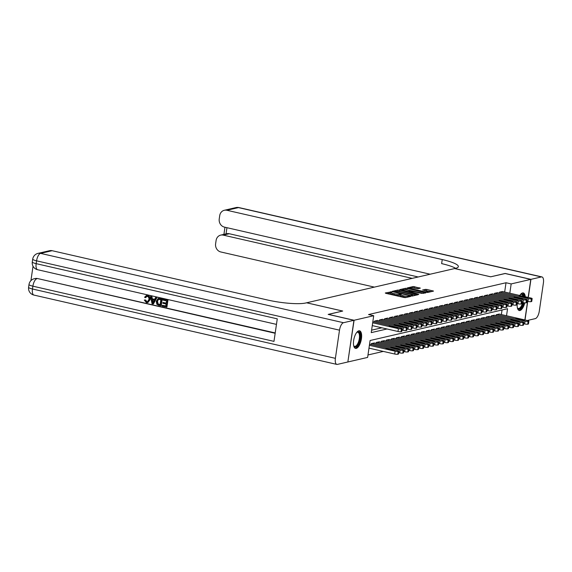<?xml version="1.0" encoding="UTF-8"?>
<svg xmlns="http://www.w3.org/2000/svg" width="572" height="572" viewBox="0 0 572 572"><rect width="100%" height="100%" fill="white"/><g stroke="black" fill="none" stroke-linecap="round" stroke-linejoin="round"><path stroke-width="0.86" d="M391.548 291.856L385.285 292.978L385.807 293.322L404.011 297.49L405.512 297.612L410.725 296.403L408.637 296.239A3.632 0.643 8.3 0 1 403.825 295.86L402.309 295.51A3.632 0.643 8.3 0 1 400.286 294.623A3.632 0.643 8.3 0 1 400.643 294.408L401.394 294.201L400.951 294.008L399.227 294.087A3.632 0.643 8.3 0 1 394.423 293.708L392.907 293.357A3.632 0.643 8.3 0 1 390.876 292.471A3.632 0.643 8.3 0 1 391.241 292.256L391.992 292.049L391.548 291.856M390.819 292.893L387.158 293.636M400.221 295.045L399.063 295.209L399.227 294.087M524.76 302.845A9.023 3.668 -77.1 0 1 519.969 310.524A9.023 3.668 -77.1 0 1 519.24 310.532A9.023 3.668 -77.1 0 1 517.238 303.568M519.784 295.488A9.023 3.668 -77.1 0 1 522.536 292.943A9.023 3.668 -77.1 0 1 523.266 292.935A9.023 3.668 -77.1 0 1 525.289 296.746M356.263 348.391A9.023 3.668 -77.1 0 1 355.534 348.398A9.023 3.668 -77.1 0 1 353.789 339.646A9.023 3.668 -77.1 0 1 358.83 330.816A9.023 3.668 -77.1 0 1 359.559 330.809A9.023 3.668 -77.1 0 1 361.297 339.561A9.023 3.668 -77.1 0 1 356.263 348.391M420.306 288.159L413.177 286.529L407.278 287.938L427.613 292.499L433.519 291.091L426.712 289.403L422.622 289.925L426.312 290.898A3.039 0.536 8.3 0 1 428.006 291.641A3.039 0.536 8.3 0 1 423.688 291.505L411.704 288.767A3.039 0.536 8.3 0 1 410.01 288.023A3.039 0.536 8.3 0 1 414.328 288.159L417.832 288.731L420.306 288.159M328.321 314.436L342.7 311.039L306.635 302.788L454.597 268.561L490.662 276.812L505.033 273.488L530.787 279.386L528.163 297.404M328.328 314.364L354.089 320.263L373.709 315.723L371.242 332.625L387.022 328.971M504.661 292.027L506.02 282.747L368.554 314.543L373.709 315.723M506.02 282.747L511.168 283.926L530.787 279.386M399.42 290.176L397.919 290.054L392.127 291.398L392.649 291.741L410.853 295.91L412.355 296.024L418.146 294.687L399.42 290.176L399.256 291.305L396.854 291.391M399.757 289.632L405.548 288.295L407.049 288.41L425.89 292.857L421.793 293.379L412.912 291.57L411.154 292.02L418.79 294.215L399.735 289.797M377.591 320.456L374.61 321.035L374.467 322.036M382.589 319.298L379.608 319.884L379.465 320.885M387.594 318.139L384.606 318.726L384.463 319.727M392.592 316.988L389.611 317.567L389.461 318.568M397.59 315.83L394.608 316.409L394.458 317.41M402.588 314.671L399.606 315.258L399.456 316.259M407.586 313.513L404.604 314.099L404.454 315.1M412.584 312.362L409.602 312.941L409.459 313.942M417.581 311.204L414.6 311.783L414.457 312.791M422.579 310.045L419.598 310.632L419.455 311.633M427.584 308.894L424.596 309.473L424.453 310.474M432.582 307.736L429.593 308.315L429.45 309.316M437.58 306.578L434.598 307.164L434.448 308.165M442.578 305.419L439.596 306.006L439.446 307.007M447.576 304.268L444.594 304.847L444.444 305.848M452.574 303.11L449.592 303.689L449.442 304.697M457.571 301.952L454.59 302.538L454.447 303.539M462.569 300.8L459.588 301.38L459.445 302.381M467.567 299.642L464.586 300.221L464.443 301.222M472.572 298.484L469.583 299.07L469.44 300.071M477.57 297.326L474.581 297.912L474.438 298.913M482.568 296.174L479.586 296.754L479.436 297.755M487.566 295.016L484.584 295.595L484.434 296.596M492.563 293.858L489.582 294.444L489.432 295.445M497.561 292.7L494.58 293.286L494.43 294.287M371.6 330.173L381.874 327.792M499.435 293.129L499.578 292.128L502.559 291.548M367.982 354.962L383.312 351.415M501.379 314.564L502.044 309.988M371.178 344.573L371.321 343.572L374.31 342.986M376.176 343.414L376.326 342.413L379.308 341.834M381.174 342.263L381.324 341.262L384.305 340.676M386.171 341.105L386.322 340.104L389.303 339.518M391.169 339.947L391.319 338.946L394.301 338.367M396.174 338.788L396.317 337.787L399.299 337.208M401.172 337.637L401.315 336.636L404.297 336.05M406.17 336.479L406.313 335.478L409.295 334.892M411.168 335.321L411.311 334.32L414.3 333.741M416.166 334.17L416.309 333.161L419.297 332.582M421.164 333.011L421.314 332.01L424.295 331.424M426.161 331.853L426.312 330.852L429.293 330.273M431.159 330.695L431.309 329.694L434.291 329.115M436.157 329.543L436.307 328.542L439.289 327.956M441.162 328.385L441.305 327.384L444.287 326.798M446.16 327.227L446.303 326.226L449.285 325.647M451.158 326.076L451.301 325.068L454.282 324.488M456.156 324.917L456.299 323.916L459.287 323.33M461.154 323.759L461.297 322.758L464.285 322.172M466.151 322.601L466.302 321.6L469.283 321.021M471.149 321.45L471.299 320.449L474.281 319.862M476.147 320.291L476.297 319.29L479.279 318.704M481.145 319.133L481.295 318.132L484.277 317.553M486.15 317.975L486.293 316.974L489.274 316.395M491.148 316.824L491.291 315.823L494.272 315.236M496.146 315.665L496.289 314.664L499.27 314.078M347.862 361.919L354.089 320.263M527.591 301.337L524.874 319.941M506.527 315.744L507.557 308.716L370.091 340.512L367.624 357.414L348.005 361.954M509.816 293.207L511.168 283.926M390.876 292.471L390.712 293.6A3.632 0.643 8.3 0 0 392.742 294.487L392.907 293.357M399.063 295.209A3.632 0.643 8.3 0 1 394.258 294.83L392.742 294.487M400.286 294.623L400.121 295.753A3.632 0.643 8.3 0 0 402.145 296.639L402.309 295.51M406.406 297.404A3.632 0.643 8.3 0 1 403.66 296.982L402.145 296.639M416.109 295.159L399.256 291.305M394.087 291.598L410.431 295.495L412.19 295.417A3.632 0.643 8.3 0 0 412.548 295.195A3.632 0.643 8.3 0 0 410.524 294.308L399.599 291.806A3.632 0.643 8.3 0 0 394.794 291.434L394.087 291.598M401.63 290.29L402.388 290.111M404.611 289.596L405.384 289.418L405.548 288.295M423.738 293.393L405.384 289.418M406.749 289.933A3.039 0.536 8.3 0 0 402.431 289.797A3.039 0.536 8.3 0 0 404.125 290.54L408.351 291.505L411.497 291.248L406.749 289.933M411.154 292.02L411.039 292.442M431.367 291.627L424.61 290.512M418.268 288.631L412.262 287.83M409.96 288.359L409.266 288.524M368.976 348.133L394.709 354.018A2.317 0.408 -171.7 0 0 397.769 354.261L398.262 354.147A2.317 0.408 -171.7 0 0 398.491 354.004L398.906 351.187A2.317 0.408 8.3 0 0 397.619 350.622L369.555 344.201M398.906 351.187A2.317 0.408 8.3 0 1 398.677 351.33L398.176 351.444A2.317 0.408 8.3 0 1 395.116 351.201L369.39 345.316M393.457 349.878L385.878 348.663L391.856 350.25L394.487 350.329L393.457 349.878L393.372 350.472M372.837 321.664L400.901 328.092A2.317 0.408 8.3 0 1 402.195 328.657A2.317 0.408 8.3 0 1 401.966 328.793L401.465 328.907A2.317 0.408 8.3 0 1 398.405 328.671L372.679 322.78M372.265 325.597L397.99 331.488L398.405 328.671M396.746 327.348L397.776 327.799L395.145 327.713L389.167 326.133L396.746 327.348L396.661 327.935M402.195 328.657L401.78 331.474A2.317 0.408 -171.7 0 1 401.551 331.61L401.051 331.724A2.317 0.408 -171.7 0 1 397.99 331.488M356.699 332.454A7.808 3.175 -77.1 0 1 356.907 332.282A7.808 3.175 -77.1 0 1 360.26 335.771A7.808 3.175 -77.1 0 1 357.443 345.61A7.808 3.175 -77.1 0 1 353.782 345.917A7.808 3.175 -77.1 0 1 353.668 345.674M353.66 345.631A7.229 2.939 102.9 0 0 354.59 346.346A7.229 2.939 102.9 0 0 356.878 345.038A7.229 2.939 102.9 0 0 359.452 337.43A7.229 2.939 102.9 0 0 357.822 332.246A7.229 2.939 102.9 0 0 356.671 332.489M355.04 348.191A8.966 3.646 102.9 0 0 357.557 346.532A8.966 3.646 102.9 0 0 360.717 337.48A8.966 3.646 102.9 0 0 359.023 330.78M523.423 302.674A7.808 3.175 -77.1 0 1 521.149 307.743A7.808 3.175 -77.1 0 1 517.488 308.051A7.808 3.175 -77.1 0 1 517.374 307.8M517.367 307.757A7.229 2.939 102.9 0 0 518.296 308.48A7.229 2.939 102.9 0 0 520.584 307.164A7.229 2.939 102.9 0 0 522.672 302.509M518.747 310.324A8.966 3.646 102.9 0 0 521.264 308.658A8.966 3.646 102.9 0 0 523.888 302.752M524.438 296.553A8.966 3.646 102.9 0 0 522.729 292.914M520.406 294.587A7.808 3.175 -77.1 0 1 520.613 294.416A7.808 3.175 -77.1 0 1 523.802 296.41M522.93 296.21A7.229 2.939 102.9 0 0 521.528 294.38A7.229 2.939 102.9 0 0 520.377 294.623M146.818 296.382L145.774 297.626L144.537 297.297L146.275 295.602L147.783 295.531C149.657 296.146 150.443 297.54 150.136 299.707L147.841 302.517M146.475 295.567L147.783 295.531M147.39 295.624C149.256 296.239 150.043 297.633 149.742 299.8L147.633 302.574L146.389 302.559L144.294 300.05L145.595 299.957L146.947 301.701L147.576 301.744M155.548 297.583L156.878 297.697L153.432 303.896L152.052 303.768L150.586 296.446L151.508 296.653L151.909 298.899L154.54 299.499L155.548 297.583L156.478 297.79L153.031 303.989M150.586 296.446L151.909 296.561L152.309 298.806L154.626 299.335M162.284 305.305L165.773 306.099L166.08 304.025L162.827 303.274L162.941 302.495L166.187 303.239L166.531 300.901L162.884 300.064L163.399 299.192L167.918 300.228L166.931 306.992L162.169 306.084L162.284 305.305L165.801 305.927M162.941 302.495L166.216 303.067M33.033 266.195L30.924 280.623M38.017 253.375A6.943 6.943 0 0 0 32.711 259.13A6.943 1.23 -171.7 0 0 36.579 260.832A6.943 2.824 -77.1 0 1 40.562 253.375A6.943 6.22 -103 0 0 38.017 253.375L49.585 250.693A6.943 6.22 77 0 1 52.138 250.7L40.562 253.375L343.493 322.715A6.943 2.824 102.9 0 0 339.503 330.166L36.579 260.832L36.165 263.649L277.27 318.833L273.981 341.37L32.883 286.179A6.943 2.824 -77.1 0 1 36.865 278.728A6.943 6.22 -103 0 0 34.313 278.721L35.064 278.55A6.943 6.22 77 0 1 37.616 278.557L275.168 333.276M275.211 332.94L37.616 278.557M158.358 298.42L162.212 298.92L161.225 305.684L158.709 305.291L156.807 304.254L156.242 301.272L158.158 298.455L161.812 299.013L160.825 305.777M343.493 322.715L353.939 320.299L328.178 314.4L342.649 311.054L306.585 302.795L305.734 302.996A28.922 5.119 -171.7 0 1 267.481 299.993L52.138 250.7M339.503 330.166L335.392 358.337A6.943 2.824 102.9 0 0 336.844 364.407A6.943 2.824 102.9 0 0 337.408 364.4L347.855 361.983L353.939 320.299M162.999 299.285L167.918 300.228M167.517 300.321L166.531 307.078M160.825 299.592L158.022 299.449L157.107 301.487L157.815 304.132L160.067 304.797L160.825 299.592M158.465 299.242L157.507 301.394L158.215 304.039L160.096 304.619M159.595 298.505L159.996 298.412M161.812 299.013L162.212 298.92M157.107 301.487L157.507 301.394M157.815 304.132L158.215 304.039M158.816 304.511L159.216 304.418M153.26 301.945L154.168 300.221L152.059 299.735L152.66 303.103L153.26 301.945M156.478 297.79L156.878 297.697M151.909 298.899L152.309 298.806M151.508 296.653L151.909 296.561M152.488 299.835L153.053 303.01M144.294 300.05L145.195 300.043L146.546 301.787L147.39 301.809L148.87 299.599C149.17 298.033 148.67 296.975 147.354 296.425L146.611 296.41L145.374 297.719M146.546 301.787L146.947 301.701M145.195 300.043L145.595 299.957M149.742 299.8L150.136 299.707M505.169 273.523L490.712 276.805L454.647 268.547L455.498 268.354A28.922 5.119 8.3 0 0 458.358 266.631A28.922 5.119 8.3 0 0 442.235 259.566L226.891 210.274A6.943 6.22 -103 0 0 224.338 210.274A6.943 6.22 -103 0 0 219.72 215.623L219.233 218.94A6.943 6.22 -103 0 0 224.431 227.12L430.173 274.21M527.255 320.484L535.306 318.625A6.943 2.824 102.9 0 0 539.289 311.168L543.4 283.004A6.943 2.824 102.9 0 0 541.949 276.927A6.943 2.824 102.9 0 0 541.384 276.934L530.938 279.35L505.183 273.459M525.017 319.97L527.727 301.365M528.299 297.44L530.938 279.35M412.205 278.364L223.266 235.121A6.943 6.22 -103 0 0 220.713 235.113A6.943 6.22 -103 0 0 216.094 240.462L215.615 243.786A6.943 6.22 -103 0 0 220.806 251.966L374.381 287.115M220.713 235.113L226.712 233.726A6.943 6.22 77 0 1 229.265 233.733L223.266 235.121M418.203 276.977L229.265 233.733M455.669 268.311A28.922 5.119 8.3 0 0 441.641 263.62L442.235 259.566M398.698 352.631L399.706 352.867A2.317 0.408 -171.7 0 0 402.767 353.103L403.267 352.988A2.317 0.408 -171.7 0 0 403.496 352.852L403.903 350.035A2.317 0.408 8.3 0 0 402.616 349.471L374.074 342.935M403.903 350.035A2.317 0.408 8.3 0 1 403.675 350.171L403.174 350.286A2.317 0.408 8.3 0 1 400.114 350.05L371.571 343.515M398.455 348.727L390.876 347.511L396.854 349.092L399.485 349.177L398.455 348.727L398.369 349.313M403.696 351.473L404.704 351.708A2.317 0.408 -171.7 0 0 407.764 351.944L408.265 351.83A2.317 0.408 -171.7 0 0 408.494 351.694L408.901 348.877A2.317 0.408 8.3 0 0 407.614 348.312L379.072 341.777M408.901 348.877A2.317 0.408 8.3 0 1 408.673 349.013L408.172 349.127A2.317 0.408 8.3 0 1 405.112 348.891L376.569 342.356M403.453 347.569L395.874 346.353L401.851 347.94L404.483 348.019L403.453 347.569L403.367 348.155M408.694 350.321L409.702 350.55A2.317 0.408 -171.7 0 0 412.762 350.793L413.263 350.679A2.317 0.408 -171.7 0 0 413.492 350.536L413.899 347.719A2.317 0.408 8.3 0 0 412.612 347.154L384.069 340.626M413.899 347.719A2.317 0.408 8.3 0 1 413.67 347.862L413.17 347.976A2.317 0.408 8.3 0 1 410.11 347.733L381.574 341.198M408.451 346.41L400.872 345.195L406.849 346.782L409.481 346.861L408.451 346.41L408.365 347.004M413.692 349.163L414.7 349.392A2.317 0.408 -171.7 0 0 417.76 349.635L418.261 349.521A2.317 0.408 -171.7 0 0 418.489 349.385L418.897 346.568A2.317 0.408 8.3 0 0 417.61 346.003L389.067 339.468M418.897 346.568A2.317 0.408 8.3 0 1 418.668 346.703L418.168 346.818A2.317 0.408 8.3 0 1 415.108 346.575L386.572 340.047M413.449 345.252L405.877 344.044L411.854 345.624L414.486 345.71L413.449 345.252L413.363 345.845M377.363 320.399L405.898 326.934A2.317 0.408 8.3 0 1 407.192 327.499A2.317 0.408 8.3 0 1 406.964 327.634L406.463 327.749A2.317 0.408 8.3 0 1 403.403 327.513L374.86 320.978M401.98 330.101L402.988 330.33L403.403 327.513M401.744 326.19L402.774 326.641L400.143 326.562L394.165 324.975L401.744 326.19L401.658 326.776M407.192 327.499L406.778 330.316A2.317 0.408 -171.7 0 1 406.549 330.452L406.048 330.566A2.317 0.408 -171.7 0 1 402.988 330.33M382.361 319.248L410.903 325.775A2.317 0.408 8.3 0 1 412.19 326.34A2.317 0.408 8.3 0 1 411.962 326.483L411.461 326.598A2.317 0.408 8.3 0 1 408.401 326.355L379.858 319.82M406.978 328.943L407.993 329.172L408.401 326.355M406.742 325.032L407.772 325.482L405.14 325.404L399.163 323.816L406.742 325.032L406.656 325.625M412.19 326.34L411.776 329.157A2.317 0.408 -171.7 0 1 411.547 329.3L411.053 329.415A2.317 0.408 -171.7 0 1 407.993 329.172M387.358 318.089L415.901 324.624A2.317 0.408 8.3 0 1 417.188 325.189A2.317 0.408 8.3 0 1 416.959 325.325L416.459 325.439A2.317 0.408 8.3 0 1 413.399 325.196L384.856 318.668M411.983 327.785L412.991 328.013L413.399 325.196M411.74 323.874L412.769 324.331L410.138 324.245L404.161 322.665L411.74 323.874L411.654 324.467M417.188 325.189L416.781 328.006A2.317 0.408 -171.7 0 1 416.552 328.142L416.051 328.257A2.317 0.408 -171.7 0 1 412.991 328.013M392.356 316.931L420.899 323.466A2.317 0.408 8.3 0 1 422.186 324.031A2.317 0.408 8.3 0 1 421.957 324.167L421.457 324.281A2.317 0.408 8.3 0 1 418.397 324.045L389.854 317.51M416.981 326.626L417.989 326.862L418.397 324.045M416.738 322.722L417.767 323.173L415.136 323.087L409.159 321.507L416.738 322.722L416.652 323.309M422.186 324.031L421.778 326.848A2.317 0.408 -171.7 0 1 421.55 326.984L421.049 327.098A2.317 0.408 -171.7 0 1 417.989 326.862M418.69 348.005L419.698 348.241A2.317 0.408 -171.7 0 0 422.758 348.477L423.259 348.362A2.317 0.408 -171.7 0 0 423.487 348.226L423.902 345.409A2.317 0.408 8.3 0 0 422.608 344.844L394.065 338.309M423.902 345.409A2.317 0.408 8.3 0 1 423.666 345.545L423.173 345.66A2.317 0.408 8.3 0 1 420.113 345.424L391.57 338.889M418.447 344.101L410.875 342.885L416.852 344.466L419.483 344.551L418.447 344.101L418.361 344.687M397.354 315.773L425.897 322.308A2.317 0.408 8.3 0 1 427.184 322.873A2.317 0.408 8.3 0 1 426.955 323.008L426.455 323.13A2.317 0.408 8.3 0 1 423.394 322.887L394.859 316.352M421.979 325.475L422.987 325.704L423.394 322.887M421.736 321.564L422.772 322.015L420.134 321.936L414.157 320.349L421.736 321.564L421.65 322.158M427.184 322.873L426.776 325.69A2.317 0.408 -171.7 0 1 426.548 325.825L426.047 325.947A2.317 0.408 -171.7 0 1 422.987 325.704M423.688 346.854L424.696 347.082A2.317 0.408 -171.7 0 0 427.756 347.326L428.256 347.204A2.317 0.408 -171.7 0 0 428.485 347.068L428.9 344.251A2.317 0.408 8.3 0 0 427.606 343.686L399.063 337.151M428.9 344.251A2.317 0.408 8.3 0 1 428.671 344.387L428.171 344.508A2.317 0.408 8.3 0 1 425.11 344.265L396.568 337.73M423.452 342.943L415.873 341.727L421.85 343.314L424.481 343.393L423.452 342.943L423.359 343.536M402.352 314.621L430.895 321.149A2.317 0.408 8.3 0 1 432.182 321.714A2.317 0.408 8.3 0 1 431.953 321.857L431.452 321.972A2.317 0.408 8.3 0 1 428.392 321.729L399.857 315.201M426.977 324.317L427.985 324.546L428.392 321.729M426.733 320.406L427.77 320.856L425.139 320.778L419.162 319.19L426.733 320.406L426.648 320.999M432.182 321.714L431.774 324.531A2.317 0.408 -171.7 0 1 431.545 324.674L431.045 324.789A2.317 0.408 -171.7 0 1 427.985 324.546M428.685 345.695L429.694 345.924A2.317 0.408 -171.7 0 0 432.754 346.167L433.254 346.053A2.317 0.408 -171.7 0 0 433.483 345.91L433.898 343.093A2.317 0.408 8.3 0 0 432.604 342.528L404.068 336M433.898 343.093A2.317 0.408 8.3 0 1 433.669 343.236L433.168 343.35A2.317 0.408 8.3 0 1 430.108 343.107L401.565 336.579M428.449 341.784L420.87 340.569L426.848 342.156L429.479 342.235L428.449 341.784L428.364 342.378M407.35 313.463L435.893 319.998A2.317 0.408 8.3 0 1 437.187 320.563A2.317 0.408 8.3 0 1 436.958 320.699L436.457 320.813A2.317 0.408 8.3 0 1 433.397 320.577L404.854 314.042M431.974 323.159L432.983 323.387L433.397 320.577M431.731 319.248L432.768 319.705L430.137 319.619L424.159 318.039L431.731 319.248L431.646 319.841M437.187 320.563L436.772 323.38A2.317 0.408 -171.7 0 1 436.543 323.516L436.043 323.63A2.317 0.408 -171.7 0 1 432.983 323.387M433.683 344.537L434.691 344.766A2.317 0.408 -171.7 0 0 437.752 345.009L438.252 344.895A2.317 0.408 -171.7 0 0 438.481 344.759L438.896 341.942A2.317 0.408 8.3 0 0 437.601 341.377L409.066 334.842M438.896 341.942A2.317 0.408 8.3 0 1 438.667 342.077L438.166 342.192A2.317 0.408 8.3 0 1 435.106 341.956L406.563 335.421M433.447 340.626L425.868 339.418L431.846 340.998L434.477 341.084L433.447 340.626L433.361 341.219M412.348 312.305L440.89 318.84A2.317 0.408 8.3 0 1 442.185 319.405A2.317 0.408 8.3 0 1 441.956 319.541L441.455 319.655A2.317 0.408 8.3 0 1 438.395 319.419L409.852 312.884M436.972 322L437.98 322.236L438.395 319.419M436.736 318.096L437.766 318.547L435.135 318.461L429.157 316.881L436.736 318.096L436.643 318.683M442.185 319.405L441.77 322.222A2.317 0.408 -171.7 0 1 441.541 322.358L441.041 322.472A2.317 0.408 -171.7 0 1 437.98 322.236M438.681 343.379L439.696 343.615A2.317 0.408 -171.7 0 0 442.757 343.851L443.25 343.736A2.317 0.408 -171.7 0 0 443.479 343.6L443.893 340.783A2.317 0.408 8.3 0 0 442.606 340.218L414.064 333.683M443.893 340.783A2.317 0.408 8.3 0 1 443.665 340.919L443.164 341.034A2.317 0.408 8.3 0 1 440.104 340.798L411.561 334.262M438.445 339.475L430.866 338.259L436.844 339.839L439.475 339.925L438.445 339.475L438.359 340.061M417.353 311.154L445.888 317.682A2.317 0.408 8.3 0 1 447.182 318.247A2.317 0.408 8.3 0 1 446.954 318.389L446.453 318.504A2.317 0.408 8.3 0 1 443.393 318.261L414.85 311.726M441.97 320.849L442.978 321.078L443.393 318.261M441.734 316.938L442.764 317.388L440.133 317.31L434.155 315.723L441.734 316.938L441.648 317.531M447.182 318.247L446.768 321.064A2.317 0.408 -171.7 0 1 446.539 321.199L446.038 321.321A2.317 0.408 -171.7 0 1 442.978 321.078M443.686 342.228L444.694 342.456A2.317 0.408 -171.7 0 0 447.754 342.7L448.255 342.578A2.317 0.408 -171.7 0 0 448.484 342.442L448.891 339.625A2.317 0.408 8.3 0 0 447.604 339.06L419.062 332.532M448.891 339.625A2.317 0.408 8.3 0 1 448.662 339.768L448.162 339.882A2.317 0.408 8.3 0 1 445.102 339.639L416.559 333.104M443.443 338.317L435.864 337.101L441.841 338.688L444.473 338.767L443.443 338.317L443.357 338.91M422.351 309.995L450.886 316.523A2.317 0.408 8.3 0 1 452.18 317.095A2.317 0.408 8.3 0 1 451.952 317.231L451.451 317.346A2.317 0.408 8.3 0 1 448.391 317.102L419.848 310.575M446.968 319.691L447.976 319.92L448.391 317.102M446.732 315.78L447.762 316.237L445.13 316.152L439.153 314.564L446.732 315.78L446.646 316.373M452.18 317.095L451.766 319.912A2.317 0.408 -171.7 0 1 451.537 320.048L451.036 320.163A2.317 0.408 -171.7 0 1 447.976 319.92M448.684 341.069L449.692 341.298A2.317 0.408 -171.7 0 0 452.752 341.541L453.253 341.427A2.317 0.408 -171.7 0 0 453.482 341.291L453.889 338.474A2.317 0.408 8.3 0 0 452.602 337.902L424.059 331.374M453.889 338.474A2.317 0.408 8.3 0 1 453.66 338.61L453.16 338.724A2.317 0.408 8.3 0 1 450.1 338.481L421.557 331.953M448.441 337.158L440.862 335.943L446.839 337.53L449.47 337.616L448.441 337.158L448.355 337.752M427.348 308.837L455.891 315.372A2.317 0.408 8.3 0 1 457.178 315.937A2.317 0.408 8.3 0 1 456.949 316.073L456.449 316.187A2.317 0.408 8.3 0 1 453.389 315.951L424.846 309.416M451.966 318.532L452.981 318.768L453.389 315.951M451.73 314.629L452.759 315.079L450.128 314.993L444.151 313.413L451.73 314.629L451.644 315.215M457.178 315.937L456.771 318.754A2.317 0.408 -171.7 0 1 456.535 318.89L456.041 319.004A2.317 0.408 -171.7 0 1 452.981 318.768M453.682 339.911L454.69 340.147A2.317 0.408 -171.7 0 0 457.75 340.383L458.251 340.268A2.317 0.408 -171.7 0 0 458.479 340.133L458.887 337.316A2.317 0.408 8.3 0 0 457.6 336.751L429.057 330.216M458.887 337.316A2.317 0.408 8.3 0 1 458.658 337.451L458.158 337.566A2.317 0.408 8.3 0 1 455.097 337.33L426.562 330.795M453.439 336.007L445.86 334.792L451.837 336.372L454.475 336.458L453.439 336.007L453.353 336.593M432.346 307.679L460.889 314.214A2.317 0.408 8.3 0 1 462.176 314.779A2.317 0.408 8.3 0 1 461.947 314.915L461.447 315.036A2.317 0.408 8.3 0 1 458.387 314.793L429.844 308.258M456.971 317.381L457.979 317.61L458.387 314.793M456.728 313.47L457.757 313.921L455.126 313.842L449.149 312.255L456.728 313.47L456.642 314.057M462.176 314.779L461.768 317.596A2.317 0.408 -171.7 0 1 461.54 317.732L461.039 317.853A2.317 0.408 -171.7 0 1 457.979 317.61M458.68 338.76L459.688 338.989A2.317 0.408 -171.7 0 0 462.748 339.225L463.248 339.11A2.317 0.408 -171.7 0 0 463.477 338.974L463.885 336.157A2.317 0.408 8.3 0 0 462.598 335.592L434.055 329.057M463.885 336.157A2.317 0.408 8.3 0 1 463.656 336.293L463.156 336.415A2.317 0.408 8.3 0 1 460.095 336.172L431.56 329.636M458.437 334.849L450.865 333.633L456.842 335.221L459.473 335.299L458.437 334.849L458.351 335.435M437.344 306.528L465.887 313.056A2.317 0.408 8.3 0 1 467.174 313.62A2.317 0.408 8.3 0 1 466.945 313.763L466.445 313.878A2.317 0.408 8.3 0 1 463.384 313.635L434.849 307.107M461.969 316.223L462.977 316.452L463.384 313.635M461.726 312.312L462.755 312.762L460.124 312.684L454.147 311.096L461.726 312.312L461.64 312.905M467.174 313.62L466.766 316.438A2.317 0.408 -171.7 0 1 466.537 316.581L466.037 316.695A2.317 0.408 -171.7 0 1 462.977 316.452M463.677 337.602L464.686 337.83A2.317 0.408 -171.7 0 0 467.746 338.073L468.246 337.959A2.317 0.408 -171.7 0 0 468.475 337.816L468.89 334.999A2.317 0.408 8.3 0 0 467.596 334.434L439.053 327.906M468.89 334.999A2.317 0.408 8.3 0 1 468.661 335.142L468.161 335.256A2.317 0.408 8.3 0 1 465.1 335.013L436.558 328.478M463.434 333.69L455.863 332.475L461.84 334.062L464.471 334.141L463.434 333.69L463.349 334.284M442.342 305.369L470.885 311.904A2.317 0.408 8.3 0 1 472.172 312.469A2.317 0.408 8.3 0 1 471.943 312.605L471.442 312.72A2.317 0.408 8.3 0 1 468.382 312.476L439.847 305.948M466.966 315.065L467.975 315.294L468.382 312.476M466.723 311.154L467.76 311.611L465.129 311.525L459.144 309.945L466.723 311.154L466.638 311.747M472.172 312.469L471.764 315.286A2.317 0.408 -171.7 0 1 471.535 315.422L471.035 315.537A2.317 0.408 -171.7 0 1 467.975 315.294M468.675 336.443L469.683 336.672A2.317 0.408 -171.7 0 0 472.744 336.915L473.244 336.801A2.317 0.408 -171.7 0 0 473.473 336.665L473.888 333.848A2.317 0.408 8.3 0 0 472.594 333.283L444.058 326.748M473.888 333.848A2.317 0.408 8.3 0 1 473.659 333.984L473.158 334.098A2.317 0.408 8.3 0 1 470.098 333.855L441.555 327.327M468.439 332.532L460.86 331.324L466.838 332.904L469.469 332.99L468.439 332.532L468.346 333.126M447.34 304.211L475.883 310.746A2.317 0.408 8.3 0 1 477.17 311.311A2.317 0.408 8.3 0 1 476.941 311.447L476.447 311.561A2.317 0.408 8.3 0 1 473.38 311.325L444.844 304.79M471.964 313.906L472.972 314.142L473.38 311.325M471.721 310.003L472.758 310.453L470.127 310.367L464.149 308.787L471.721 310.003L471.635 310.589M477.17 311.311L476.762 314.128A2.317 0.408 -171.7 0 1 476.533 314.264L476.033 314.378A2.317 0.408 -171.7 0 1 472.972 314.142M473.673 335.285L474.681 335.521A2.317 0.408 -171.7 0 0 477.742 335.757L478.242 335.642A2.317 0.408 -171.7 0 0 478.471 335.507L478.886 332.69A2.317 0.408 8.3 0 0 477.591 332.125L449.056 325.59M478.886 332.69A2.317 0.408 8.3 0 1 478.657 332.825L478.156 332.94A2.317 0.408 8.3 0 1 475.096 332.704L446.553 326.169M473.437 331.381L465.858 330.166L471.836 331.746L474.467 331.832L473.437 331.381L473.351 331.967M452.338 303.053L480.88 309.588A2.317 0.408 8.3 0 1 482.175 310.153A2.317 0.408 8.3 0 1 481.946 310.289L481.445 310.41A2.317 0.408 8.3 0 1 478.385 310.167L449.842 303.632M476.962 312.755L477.97 312.984L478.385 310.167M476.719 308.844L477.756 309.295L475.125 309.216L469.147 307.629L476.719 308.844L476.633 309.438M482.175 310.153L481.76 312.97A2.317 0.408 -171.7 0 1 481.531 313.106L481.031 313.227A2.317 0.408 -171.7 0 1 477.97 312.984M478.671 334.134L479.679 334.363A2.317 0.408 -171.7 0 0 482.739 334.606L483.24 334.484A2.317 0.408 -171.7 0 0 483.469 334.348L483.883 331.531A2.317 0.408 8.3 0 0 482.589 330.966L454.054 324.431M483.883 331.531A2.317 0.408 8.3 0 1 483.655 331.667L483.154 331.789A2.317 0.408 8.3 0 1 480.094 331.546L451.551 325.01M478.435 330.223L470.856 329.007L476.833 330.595L479.465 330.673L478.435 330.223L478.349 330.816M457.343 301.902L485.878 308.43A2.317 0.408 8.3 0 1 487.172 309.002A2.317 0.408 8.3 0 1 486.944 309.137L486.443 309.252A2.317 0.408 8.3 0 1 483.383 309.009L454.84 302.481M481.96 311.597L482.968 311.826L483.383 309.009M481.724 307.686L482.754 308.144L480.123 308.058L474.145 306.47L481.724 307.686L481.638 308.279M487.172 309.002L486.758 311.812A2.317 0.408 -171.7 0 1 486.529 311.954L486.028 312.069A2.317 0.408 -171.7 0 1 482.968 311.826M483.669 332.975L484.684 333.204A2.317 0.408 -171.7 0 0 487.744 333.447L488.245 333.333A2.317 0.408 -171.7 0 0 488.474 333.19L488.881 330.373A2.317 0.408 8.3 0 0 487.594 329.808L459.051 323.28M488.881 330.373A2.317 0.408 8.3 0 1 488.652 330.516L488.152 330.63A2.317 0.408 8.3 0 1 485.092 330.387L456.549 323.859M483.433 329.064L475.854 327.849L481.831 329.436L484.463 329.515L483.433 329.064L483.347 329.658M462.34 300.743L490.876 307.278A2.317 0.408 8.3 0 1 492.17 307.843A2.317 0.408 8.3 0 1 491.941 307.979L491.441 308.093A2.317 0.408 8.3 0 1 488.381 307.858L459.838 301.322M486.958 310.439L487.966 310.675L488.381 307.858M486.722 306.535L487.752 306.985L485.12 306.899L479.143 305.319L486.722 306.535L486.636 307.121M492.17 307.843L491.756 310.66A2.317 0.408 -171.7 0 1 491.527 310.796L491.026 310.911A2.317 0.408 -171.7 0 1 487.966 310.675M488.674 331.817L489.682 332.053A2.317 0.408 -171.7 0 0 492.742 332.289L493.243 332.175A2.317 0.408 -171.7 0 0 493.472 332.039L493.879 329.222A2.317 0.408 8.3 0 0 492.592 328.657L464.049 322.122M493.879 329.222A2.317 0.408 8.3 0 1 493.65 329.358L493.15 329.472A2.317 0.408 8.3 0 1 490.09 329.236L461.547 322.701M488.431 327.913L480.852 326.698L486.829 328.278L489.46 328.364L488.431 327.913L488.345 328.5M467.338 299.585L495.874 306.12A2.317 0.408 8.3 0 1 497.168 306.685A2.317 0.408 8.3 0 1 496.939 306.821L496.439 306.935A2.317 0.408 8.3 0 1 493.379 306.699L464.836 300.164M491.956 309.288L492.964 309.516L493.379 306.699M491.72 305.377L492.749 305.827L490.118 305.748L484.141 304.161L491.72 305.377L491.634 305.963M497.168 306.685L496.753 309.502A2.317 0.408 -171.7 0 1 496.525 309.638L496.024 309.752A2.317 0.408 -171.7 0 1 492.964 309.516M493.672 330.666L494.68 330.895A2.317 0.408 -171.7 0 0 497.74 331.131L498.241 331.016A2.317 0.408 -171.7 0 0 498.469 330.881L498.877 328.063A2.317 0.408 8.3 0 0 497.59 327.499L469.047 320.963M498.877 328.063A2.317 0.408 8.3 0 1 498.648 328.199L498.148 328.314A2.317 0.408 8.3 0 1 495.087 328.078L466.552 321.543M493.429 326.755L485.85 325.539L491.827 327.127L494.458 327.205L493.429 326.755L493.343 327.341M472.336 298.434L500.879 304.962A2.317 0.408 8.3 0 1 502.166 305.527A2.317 0.408 8.3 0 1 501.937 305.67L501.437 305.784A2.317 0.408 8.3 0 1 498.376 305.541L469.834 299.006M496.954 308.129L497.969 308.358L498.376 305.541M496.718 304.218L497.747 304.669L495.116 304.59L489.139 303.003L496.718 304.218L496.632 304.812M502.166 305.527L501.758 308.344A2.317 0.408 -171.7 0 1 501.53 308.487L501.029 308.601A2.317 0.408 -171.7 0 1 497.969 308.358M498.67 329.508L499.678 329.737A2.317 0.408 -171.7 0 0 502.738 329.98L503.238 329.865A2.317 0.408 -171.7 0 0 503.467 329.722L503.875 326.905A2.317 0.408 8.3 0 0 502.588 326.34L474.045 319.812M503.875 326.905A2.317 0.408 8.3 0 1 503.646 327.048L503.146 327.163A2.317 0.408 8.3 0 1 500.085 326.919L471.55 320.384M498.426 325.597L490.847 324.381L496.832 325.968L499.463 326.047L498.426 325.597L498.341 326.19M477.334 297.276L505.877 303.811A2.317 0.408 8.3 0 1 507.164 304.375A2.317 0.408 8.3 0 1 506.935 304.511L506.434 304.626A2.317 0.408 8.3 0 1 503.374 304.383L474.832 297.855M501.959 306.971L502.967 307.2L503.374 304.383M501.716 303.06L502.745 303.517L500.114 303.432L494.137 301.852L501.716 303.06L501.63 303.653M507.164 304.375L506.756 307.193A2.317 0.408 -171.7 0 1 506.527 307.328L506.027 307.443A2.317 0.408 -171.7 0 1 502.967 307.2M503.667 328.349L504.676 328.578A2.317 0.408 -171.7 0 0 507.736 328.821L508.236 328.707A2.317 0.408 -171.7 0 0 508.465 328.571L508.873 325.754A2.317 0.408 8.3 0 0 507.586 325.189L479.043 318.654M508.873 325.754A2.317 0.408 8.3 0 1 508.644 325.89L508.151 326.004A2.317 0.408 8.3 0 1 505.083 325.761L476.547 319.233M503.424 324.438L495.852 323.23L501.83 324.81L504.461 324.896L503.424 324.438L503.339 325.032M482.332 296.117L510.875 302.652A2.317 0.408 8.3 0 1 512.162 303.217A2.317 0.408 8.3 0 1 511.933 303.353L511.432 303.467A2.317 0.408 8.3 0 1 508.372 303.231L479.837 296.696M506.956 305.813L507.965 306.049L508.372 303.231M506.713 301.909L507.743 302.359L505.112 302.273L499.134 300.693L506.713 301.909L506.628 302.495M512.162 303.217L511.754 306.034A2.317 0.408 -171.7 0 1 511.525 306.17L511.025 306.285A2.317 0.408 -171.7 0 1 507.965 306.049M508.665 327.191L509.673 327.427A2.317 0.408 -171.7 0 0 512.734 327.663L513.234 327.549A2.317 0.408 -171.7 0 0 513.463 327.413L513.878 324.596A2.317 0.408 8.3 0 0 512.583 324.031L484.041 317.496M513.878 324.596A2.317 0.408 8.3 0 1 513.649 324.732L513.148 324.846A2.317 0.408 8.3 0 1 510.088 324.61L481.545 318.075M508.422 323.287L500.85 322.072L506.828 323.652L509.459 323.738L508.422 323.287L508.336 323.874M487.33 294.959L515.872 301.494A2.317 0.408 8.3 0 1 517.159 302.059A2.317 0.408 8.3 0 1 516.931 302.195L516.43 302.316A2.317 0.408 8.3 0 1 513.37 302.073L484.834 295.538M511.954 304.661L512.962 304.89L513.37 302.073M511.711 300.75L512.748 301.201L510.117 301.122L504.132 299.535L511.711 300.75L511.625 301.344M517.159 302.059L516.752 304.876A2.317 0.408 -171.7 0 1 516.523 305.012L516.023 305.133A2.317 0.408 -171.7 0 1 512.962 304.89M513.663 326.04L514.671 326.269A2.317 0.408 -171.7 0 0 517.731 326.512L518.232 326.39A2.317 0.408 -171.7 0 0 518.461 326.255L518.875 323.437A2.317 0.408 8.3 0 0 517.581 322.873L489.046 316.337M518.875 323.437A2.317 0.408 8.3 0 1 518.647 323.573L518.146 323.695A2.317 0.408 8.3 0 1 515.086 323.452L486.543 316.917M513.427 322.129L505.848 320.913L511.826 322.501L514.457 322.579L513.427 322.129L513.341 322.722M492.328 293.808L520.87 300.336A2.317 0.408 8.3 0 1 522.157 300.901A2.317 0.408 8.3 0 1 521.929 301.044L521.435 301.158A2.317 0.408 8.3 0 1 518.375 300.915L489.832 294.387M516.952 303.503L517.96 303.732L518.375 300.915M516.709 299.592L517.746 300.043L515.115 299.964L509.137 298.377L516.709 299.592L516.623 300.186M522.157 300.901L521.75 303.718A2.317 0.408 -171.7 0 1 521.521 303.861L521.02 303.975A2.317 0.408 -171.7 0 1 517.96 303.732M518.661 324.882L519.669 325.111A2.317 0.408 -171.7 0 0 522.729 325.354L523.23 325.239A2.317 0.408 -171.7 0 0 523.459 325.096L523.873 322.279A2.317 0.408 8.3 0 0 522.579 321.714L494.044 315.186M523.873 322.279A2.317 0.408 8.3 0 1 523.645 322.422L523.144 322.536A2.317 0.408 8.3 0 1 520.084 322.293L491.541 315.765M518.425 320.971L510.846 319.755L516.823 321.342L519.455 321.421L518.425 320.971L518.339 321.564M497.325 292.649L525.868 299.185A2.317 0.408 8.3 0 1 527.162 299.749A2.317 0.408 8.3 0 1 526.934 299.885L526.433 300A2.317 0.408 8.3 0 1 523.373 299.764L494.83 293.229M521.95 302.345L522.958 302.581L523.373 299.764M521.707 298.434L522.744 298.891L520.112 298.806L514.135 297.225L521.707 298.434L521.621 299.027M527.162 299.749L526.748 302.567A2.317 0.408 -171.7 0 1 526.519 302.702L526.018 302.817A2.317 0.408 -171.7 0 1 522.958 302.581M523.659 323.723L524.667 323.952A2.317 0.408 -171.7 0 0 527.734 324.195L528.228 324.081A2.317 0.408 -171.7 0 0 528.457 323.945L528.871 321.128A2.317 0.408 8.3 0 0 527.584 320.563L499.041 314.028M528.871 321.128A2.317 0.408 8.3 0 1 528.642 321.264L528.142 321.378A2.317 0.408 8.3 0 1 525.082 321.142L496.539 314.607M523.423 319.812L515.844 318.604L521.821 320.184L524.452 320.27L523.423 319.812L523.337 320.406M502.33 291.491L530.866 298.026A2.317 0.408 8.3 0 1 532.16 298.591A2.317 0.408 8.3 0 1 531.931 298.727L531.431 298.841A2.317 0.408 8.3 0 1 528.371 298.605L499.828 292.07M526.948 301.187L527.956 301.423L528.371 298.605M526.712 297.283L527.741 297.733L525.11 297.654L519.133 296.067L526.712 297.283L526.626 297.869M532.16 298.591L531.745 301.408A2.317 0.408 -171.7 0 1 531.517 301.544L531.016 301.658A2.317 0.408 -171.7 0 1 527.956 301.423M390.333 292.9L390.497 291.777M409.209 296.754L409.309 296.082M399.735 295.052L399.899 293.929M394.258 294.83L394.423 293.708M403.66 296.982L403.825 295.86M408.537 296.911L408.637 296.239M417.553 294.823L417.624 294.344M397.754 291.184L397.919 290.054M411.418 296.01L411.482 295.581M412.097 296.053L412.19 295.417M406.885 289.539L407.049 288.41M425.182 293.057L425.253 292.578M409.774 292.149L409.852 291.627M411.397 291.92L411.497 291.248M425.046 290.412L425.211 289.282M426.548 290.526L426.712 289.403M432.811 291.291L432.882 290.812M413.013 287.652L413.177 286.529M414.514 287.773L414.679 286.643M419.719 288.295L419.784 287.816M395.116 351.201L394.709 354.018M398.176 351.444L397.769 354.261M398.677 351.33L398.262 354.147M388.409 349.463L388.51 348.748M401.551 331.61L401.966 328.793M401.051 331.724L401.465 328.907M391.799 326.212L391.691 326.927M34.313 278.721A6.943 6.943 0 0 0 29.008 284.484A6.943 1.23 -171.7 0 0 32.883 286.179L32.468 288.996L335.392 358.337M33.92 295.073A6.943 2.824 -77.1 0 1 32.468 288.996A6.943 1.23 8.3 0 1 28.6 287.301A6.943 6.943 0 0 0 33.92 295.073L336.844 364.407M37.616 269.719A6.943 2.824 -77.1 0 1 36.165 263.649A6.943 1.23 8.3 0 1 32.297 261.947A6.943 6.943 0 0 0 37.616 269.719L276.462 324.388M152.395 301.651L152.795 301.558M541.384 276.934L238.46 207.6L226.891 210.274M226.948 227.692L226.047 233.884M238.46 207.6A6.943 2.824 -77.1 0 1 239.024 207.593A6.943 6.943 0 0 0 235.914 207.593A6.943 6.22 77 0 1 238.46 207.6M400.114 350.05L399.706 352.867M403.174 350.286L402.767 353.103M403.675 350.171L403.267 352.988M393.407 348.305L393.507 347.59M405.112 348.891L404.704 351.708M408.172 349.127L407.764 351.944M408.673 349.013L408.265 351.83M398.405 347.147L398.505 346.432M410.11 347.733L409.702 350.55M413.17 347.976L412.762 350.793M413.67 347.862L413.263 350.679M403.403 345.988L403.503 345.281M415.108 346.575L414.7 349.392M418.168 346.818L417.76 349.635M418.668 346.703L418.261 349.521M408.401 344.837L408.508 344.122M406.549 330.452L406.964 327.634M406.048 330.566L406.463 327.749M396.796 325.053L396.689 325.768M411.547 329.3L411.962 326.483M411.053 329.415L411.461 326.598M401.794 323.902L401.694 324.61M416.552 328.142L416.959 325.325M416.051 328.257L416.459 325.439M406.792 322.744L406.692 323.459M421.55 326.984L421.957 324.167M421.049 327.098L421.457 324.281M411.79 321.586L411.69 322.301M420.113 345.424L419.698 348.241M423.173 345.66L422.758 348.477M423.666 345.545L423.259 348.362M413.399 343.679L413.506 342.964M426.548 325.825L426.955 323.008M426.047 325.947L426.455 323.13M416.788 320.434L416.688 321.142M425.11 344.265L424.696 347.082M428.171 344.508L427.756 347.326M428.671 344.387L428.256 347.204M418.397 342.521L418.504 341.813M431.545 324.674L431.953 321.857M431.045 324.789L431.452 321.972M421.793 319.276L421.686 319.984M430.108 343.107L429.694 345.924M433.168 343.35L432.754 346.167M433.669 343.236L433.254 346.053M423.394 341.362L423.502 340.655M436.543 323.516L436.958 320.699M436.043 323.63L436.457 320.813M426.791 318.118L426.683 318.833M435.106 341.956L434.691 344.766M438.166 342.192L437.752 345.009M438.667 342.077L438.252 344.895M428.399 340.211L428.499 339.496M441.541 322.358L441.956 319.541M441.041 322.472L441.455 319.655M431.788 316.959L431.681 317.674M440.104 340.798L439.696 343.615M443.164 341.034L442.757 343.851M443.665 340.919L443.25 343.736M433.397 339.053L433.497 338.338M446.539 321.199L446.954 318.389M446.038 321.321L446.453 318.504M436.786 315.808L436.679 316.516M445.102 339.639L444.694 342.456M448.162 339.882L447.754 342.7M448.662 339.768L448.255 342.578M438.395 337.895L438.495 337.187M451.537 320.048L451.952 317.231M451.036 320.163L451.451 317.346M441.784 314.65L441.684 315.365M450.1 338.481L449.692 341.298M453.16 338.724L452.752 341.541M453.66 338.61L453.253 341.427M443.393 336.744L443.493 336.029M456.535 318.89L456.949 316.073M456.041 319.004L456.449 316.187M446.782 313.492L446.682 314.207M455.097 337.33L454.69 340.147M458.158 337.566L457.75 340.383M458.658 337.451L458.251 340.268M448.391 335.585L448.491 334.87M461.54 317.732L461.947 314.915M461.039 317.853L461.447 315.036M451.78 312.341L451.68 313.048M460.095 336.172L459.688 338.989M463.156 336.415L462.748 339.225M463.656 336.293L463.248 339.11M453.389 334.427L453.496 333.719M466.537 316.581L466.945 313.763M466.037 316.695L466.445 313.878M456.778 311.182L456.678 311.89M465.1 335.013L464.686 337.83M468.161 335.256L467.746 338.073M468.661 335.142L468.246 337.959M458.387 333.269L458.494 332.561M471.535 315.422L471.943 312.605M471.035 315.537L471.442 312.72M461.783 310.024L461.675 310.739M470.098 333.855L469.683 336.672M473.158 334.098L472.744 336.915M473.659 333.984L473.244 336.801M463.384 332.118L463.492 331.402M476.533 314.264L476.941 311.447M476.033 314.378L476.447 311.561M466.781 308.866L466.673 309.581M475.096 332.704L474.681 335.521M478.156 332.94L477.742 335.757M478.657 332.825L478.242 335.642M468.382 330.959L468.489 330.244M481.531 313.106L481.946 310.289M481.031 313.227L481.445 310.41M471.778 307.715L471.671 308.422M480.094 331.546L479.679 334.363M483.154 331.789L482.739 334.606M483.655 331.667L483.24 334.484M473.387 329.801L473.487 329.093M486.529 311.954L486.944 309.137M486.028 312.069L486.443 309.252M476.776 306.556L476.669 307.271M485.092 330.387L484.684 333.204M488.152 330.63L487.744 333.447M488.652 330.516L488.245 333.333M478.385 328.65L478.485 327.935M491.527 310.796L491.941 307.979M491.026 310.911L491.441 308.093M481.774 305.398L481.667 306.113M490.09 329.236L489.682 332.053M493.15 329.472L492.742 332.289M493.65 329.358L493.243 332.175M483.383 327.491L483.483 326.776M496.525 309.638L496.939 306.821M496.024 309.752L496.439 306.935M486.772 304.24L486.672 304.955M495.087 328.078L494.68 330.895M498.148 328.314L497.74 331.131M498.648 328.199L498.241 331.016M488.381 326.333L488.481 325.618M501.53 308.487L501.937 305.67M501.029 308.601L501.437 305.784M491.77 303.088L491.67 303.796M500.085 326.919L499.678 329.737M503.146 327.163L502.738 329.98M503.646 327.048L503.238 329.865M493.379 325.175L493.486 324.467M506.527 307.328L506.935 304.511M506.027 307.443L506.434 304.626M496.768 301.93L496.668 302.645M505.083 325.761L504.676 328.578M508.151 326.004L507.736 328.821M508.644 325.89L508.236 328.707M498.376 324.024L498.484 323.309M511.525 306.17L511.933 303.353M511.025 306.285L511.432 303.467M501.766 300.772L501.665 301.487M510.088 324.61L509.673 327.427M513.148 324.846L512.734 327.663M513.649 324.732L513.234 327.549M503.374 322.865L503.482 322.15M516.523 305.012L516.931 302.195M516.023 305.133L516.43 302.316M506.771 299.621L506.663 300.329M515.086 323.452L514.671 326.269M518.146 323.695L517.731 326.512M518.647 323.573L518.232 326.39M508.372 321.707L508.479 320.999M521.521 303.861L521.929 301.044M521.02 303.975L521.435 301.158M511.768 298.462L511.661 299.177M520.084 322.293L519.669 325.111M523.144 322.536L522.729 325.354M523.645 322.422L523.23 325.239M513.37 320.549L513.477 319.841M526.519 302.702L526.934 299.885M526.018 302.817L526.433 300M516.766 297.304L516.659 298.019M525.082 321.142L524.667 323.952M528.142 321.378L527.734 324.195M528.642 321.264L528.228 324.081M518.375 319.398L518.475 318.683M531.517 301.544L531.931 298.727M531.016 301.658L531.431 298.841M521.764 296.146L521.657 296.861M393.951 292.042L394.008 291.641M412.433 296.01L412.548 295.195M402.338 290.447L402.431 289.797M411.504 291.899L411.604 291.177M409.917 288.674L410.01 288.023M427.892 292.435L428.006 291.641M29.008 284.484L28.6 287.301M32.711 259.13L32.297 261.947M158.558 298.362L158.158 298.455M148.034 302.481L147.633 302.574M146.675 295.51L146.275 295.602M541.949 276.927L239.024 207.593M235.914 207.593L224.338 210.274M224.96 227.241L223.917 234.377"/></g></svg>
